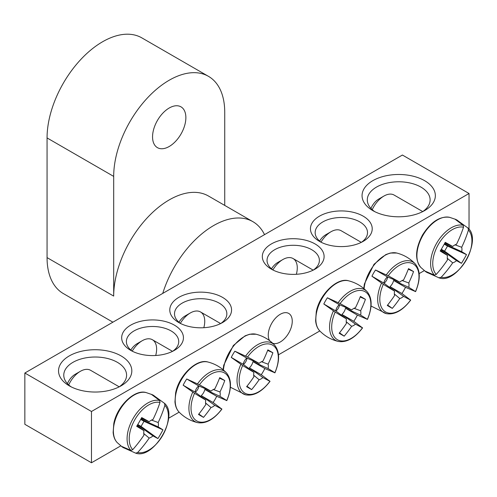 <?xml version="1.0" encoding="UTF-8"?>
<svg xmlns="http://www.w3.org/2000/svg" width="497" height="497" viewBox="0 0 497 497"><rect width="100%" height="100%" fill="white"/><g stroke="black" fill="none" stroke-linecap="round" stroke-linejoin="round"><path stroke-width="0.75" d="M132.519 351.323A26.173 15.109 180 0 1 126.381 341.601A26.173 15.109 180 0 1 142.54 327.641A26.173 15.109 180 0 1 171.061 330.915A26.173 15.109 180 0 1 178.727 341.601A26.173 15.109 180 0 1 172.589 351.323M424.314 270.616L419.151 273.592M319.807 330.946L278.494 354.802M179.15 412.156L168.545 418.281M120.783 445.852L91.479 462.775L24.85 424.308L24.85 373.017L91.479 411.485L469.038 193.501L402.408 155.033L24.85 373.017M174.391 325.144A30.882 17.83 0 0 0 130.717 325.144A30.882 17.83 0 0 0 130.717 350.36A30.882 17.83 0 0 0 174.391 350.36A30.882 17.83 0 0 0 174.391 325.144M222.513 297.361A30.882 17.83 0 0 0 178.833 297.361A30.882 17.83 0 0 0 178.833 322.578A30.882 17.83 0 0 0 222.513 322.578A30.882 17.83 0 0 0 222.513 297.361M271.374 269.157A30.882 17.83 0 0 0 315.055 269.157A30.882 17.83 0 0 0 315.055 243.934A30.882 17.83 0 0 0 271.374 243.934A30.882 17.83 0 0 0 271.374 269.157L271.374 269.157M372.793 210.598A36.641 21.154 0 0 0 424.618 210.598A36.641 21.154 0 0 0 424.618 180.678A36.641 21.154 0 0 0 372.793 180.678A36.641 21.154 0 0 0 372.793 210.598L372.793 210.598M69.269 385.84A36.641 21.154 0 0 0 121.088 385.84A36.641 21.154 0 0 0 121.088 355.92A36.641 21.154 0 0 0 69.269 355.92A36.641 21.154 0 0 0 69.269 385.84L69.269 385.84M319.496 241.374A30.882 17.83 0 0 0 363.17 241.374A30.882 17.83 0 0 0 363.17 216.152A30.882 17.83 0 0 0 319.496 216.152A30.882 17.83 0 0 0 319.496 241.374L319.496 241.374M180.641 323.541A26.173 15.109 180 0 1 174.503 313.818A26.173 15.109 180 0 1 190.655 299.859A26.173 15.109 180 0 1 219.183 303.133A26.173 15.109 180 0 1 226.849 313.818A26.173 15.109 180 0 1 220.711 323.541M321.298 242.331A26.173 15.109 180 0 1 315.16 232.608A26.173 15.109 180 0 1 341.333 217.5A26.173 15.109 180 0 1 367.507 232.608A26.173 15.109 180 0 1 361.369 242.331M269.591 340.65A16.973 9.797 -60 0 1 268.256 335.065A16.973 9.797 -60 0 1 275.667 317.987A16.973 9.797 -60 0 1 288.745 313.439A16.973 9.797 -60 0 1 289.192 332.226A16.973 9.797 -60 0 1 272.747 343.284M273.176 270.113A26.173 15.109 180 0 1 267.038 260.391A26.173 15.109 180 0 1 293.211 245.282A26.173 15.109 180 0 1 319.385 260.391A26.173 15.109 180 0 1 313.247 270.113M71.264 386.908A31.41 18.134 180 0 1 63.771 375.154A31.41 18.134 180 0 1 95.182 357.02A31.41 18.134 180 0 1 126.586 375.154A31.41 18.134 180 0 1 119.1 386.908M374.788 211.666A31.41 18.134 180 0 1 367.295 199.912A31.41 18.134 180 0 1 398.706 181.778A31.41 18.134 180 0 1 430.116 199.912A31.41 18.134 180 0 1 422.624 211.666M91.479 411.485L91.479 462.775M469.038 229.247L469.038 193.501M124.579 448.195A30.193 17.432 -60 0 1 123.02 447.462A30.193 17.432 -60 0 1 122.088 446.853A30.193 17.432 -60 0 1 121.336 446.244L130.941 450.419L132.718 449.679A27.702 15.997 -60 0 1 134.954 419.487A27.702 15.997 -60 0 1 159.984 402.452L159.736 400.551L151.318 394.314A30.193 17.432 -60 0 1 152.219 394.661A30.193 17.432 -60 0 1 154.629 396.152M135.849 453.208A29.186 16.848 120 0 1 135.718 453.171L135.849 453.208C153.908 459.563 179.137 415.865 164.6 403.402A29.186 16.848 120 0 0 164.507 403.303L164.892 405.291A27.702 15.997 -60 0 1 162.656 435.484A27.702 15.997 -60 0 1 137.626 452.512L135.718 453.171L124.921 448.313M154.902 396.382L164.6 403.402M132.718 449.679A104.625 79.837 -60 0 0 143.987 435.08A10.381 5.995 -60 0 1 143.987 430.694A104.625 5.262 -145.9 0 1 136.669 426.289A103.979 79.34 -60 0 0 141.701 417.567A104.625 5.268 25.9 0 1 149.181 421.711A10.381 5.995 -60 0 1 152.977 419.518A104.625 79.837 -60 0 0 159.984 402.452M164.892 405.291A104.625 90.361 120 0 1 158.17 422.512A10.381 5.995 -60 0 1 158.17 426.898A104.625 5.268 25.9 0 1 162.96 429.843A103.979 89.802 120 0 1 157.928 438.565A104.625 5.262 -145.9 0 1 152.977 435.888A10.381 5.995 -60 0 1 149.181 438.081A104.625 90.361 120 0 1 137.626 452.512M151.51 420.089L158.17 422.512M68.698 384.908A20.414 11.785 -60 0 1 80.371 371.309A20.414 11.785 -60 0 1 90.578 370.296L119.212 386.828M80.371 371.309L75.19 374.297A13.09 7.554 120 0 0 67.43 383.647M137.545 424.867L152.977 435.888M149.181 438.081L143.751 433.521M143.987 430.694L137.122 425.55M158.17 426.898L140.912 419.039M141.291 418.337L149.181 421.711M162.96 429.843L143.993 421.307L140.707 419.412M157.928 438.565L141.049 426.407L143.993 421.307M137.762 424.513L141.049 426.407M428.11 272.959A30.193 17.432 -60 0 1 425.612 271.617A30.193 17.432 -60 0 1 424.86 271.002L434.471 275.176L436.248 274.437A27.702 15.997 -60 0 1 438.478 244.244A27.702 15.997 -60 0 1 463.508 227.216L463.26 225.309L454.842 219.071A30.193 17.432 -60 0 1 455.749 219.419A30.193 17.432 -60 0 1 456.743 219.922A30.193 17.432 -60 0 1 458.159 220.91M458.427 221.146L468.037 228.067L468.416 230.049A27.702 15.997 -60 0 1 466.186 260.242A27.702 15.997 -60 0 1 441.156 277.276L438.814 277.829M438.801 277.823L439.373 277.966A29.186 16.848 120 0 1 439.242 277.935L428.445 273.077M467.727 227.744L468.037 228.067A29.186 16.848 120 0 1 468.131 228.16L467.72 227.732M468.416 230.049A104.625 90.361 120 0 1 461.694 247.27A10.381 5.995 -60 0 1 461.694 251.656A104.625 5.268 25.9 0 1 466.49 254.607A103.979 89.802 120 0 1 461.452 263.323A104.625 5.262 -145.9 0 1 456.507 260.645A10.381 5.995 -60 0 1 452.705 262.838A104.625 90.361 120 0 1 441.156 277.276M452.705 262.838L447.281 258.285M436.248 274.437A104.625 79.837 -60 0 0 447.517 259.844A10.381 5.995 -60 0 1 447.517 255.458A104.625 5.262 -145.9 0 1 440.193 251.047A103.979 79.34 -60 0 0 445.225 242.331A104.625 5.268 25.9 0 1 452.705 246.469A10.381 5.995 -60 0 1 456.507 244.275A104.625 79.837 -60 0 0 463.508 227.216M372.228 209.666A20.414 11.785 -60 0 1 373.694 206.839A20.414 11.785 -60 0 1 383.901 196.066A20.414 11.785 -60 0 1 394.109 195.054L422.742 211.585M383.901 196.066L378.72 199.061A13.09 7.554 120 0 0 372.172 205.963A13.09 7.554 120 0 0 370.955 208.405M444.821 243.095L452.705 246.469M455.035 244.847L461.694 247.27M461.694 251.656L444.436 243.803M447.517 255.458L440.653 250.314M441.075 249.631L456.507 260.645M466.49 254.607L447.524 246.065L444.237 244.17M461.452 263.323L444.579 251.165L447.524 246.065M441.293 249.27L444.579 251.165M323.808 303.996A30.193 17.432 -60 0 1 325.498 300.828A30.193 17.432 -60 0 1 327.393 297.784L340.103 303.592A27.702 15.997 -60 0 1 365.133 291.72A27.702 15.997 -60 0 1 367.364 319.335L357.374 315.092A30.193 17.432 -60 0 1 353.789 321.304L362.456 327.84A27.702 15.997 -60 0 1 337.426 339.706A27.702 15.997 -60 0 1 335.195 312.097L323.808 303.996L335.711 310.867A7.144 4.125 -60 0 1 339.296 304.655L351.652 309.942A10.381 5.995 -60 0 1 355.454 307.749A104.625 79.837 -60 0 0 360.4 296.429A103.979 5.231 25.9 0 1 365.438 299.337A104.625 90.361 120 0 1 360.642 310.743A10.381 5.995 -60 0 1 360.642 315.129A104.625 5.268 25.9 0 1 367.364 319.335L366.985 319.267M360.642 315.129L345.477 308.227A7.144 4.125 -60 0 1 341.893 314.433L353.789 321.304M357.374 315.092L345.477 308.227M340.103 303.592A104.625 5.268 25.9 0 1 351.652 309.942M362.207 327.542L362.456 327.84A104.625 5.262 -145.9 0 1 355.454 324.119A10.381 5.995 -60 0 1 351.652 326.312A104.625 90.361 120 0 1 344.172 336.165A103.979 5.231 -145.9 0 1 339.14 333.257A104.625 79.837 -60 0 0 346.465 323.311A10.381 5.995 -60 0 1 346.465 318.925A104.625 5.262 -145.9 0 1 335.195 312.097M341.893 314.433L355.454 324.119M272.878 269.908A20.414 11.785 -60 0 1 282.849 259.54A20.414 11.785 -60 0 1 293.056 258.527A20.414 11.785 -60 0 1 296.355 274.282M282.849 259.54L277.668 262.528A13.09 7.554 120 0 0 271.492 268.821M346.465 318.925L335.711 310.867M351.652 326.312L346.229 321.752M335.904 311.016A5.852 3.38 120 0 0 339.519 304.754M353.982 308.32L360.642 310.743M344.172 336.165L339.507 332.804M365.438 299.337L360.195 296.976M339.296 304.655L327.393 297.784M371.93 276.214A30.193 17.432 -60 0 1 373.614 273.046A30.193 17.432 -60 0 1 375.515 270.001L388.219 275.81A27.702 15.997 -60 0 1 413.249 263.938A27.702 15.997 -60 0 1 415.486 291.553L405.496 287.316A30.193 17.432 -60 0 1 401.911 293.522L410.578 300.058A27.702 15.997 -60 0 1 385.548 311.923A27.702 15.997 -60 0 1 383.311 284.315L371.93 276.214L383.827 283.085A7.144 4.125 -60 0 1 387.418 276.872L399.774 282.159A10.381 5.995 -60 0 1 403.57 279.966A104.625 79.837 -60 0 0 408.522 268.647A103.979 5.231 25.9 0 1 413.554 271.555A104.625 90.361 120 0 1 408.764 282.961A10.381 5.995 -60 0 1 408.764 287.347A104.625 5.268 25.9 0 1 415.486 291.553L415.101 291.484M408.764 287.347L393.599 280.445A7.144 4.125 -60 0 1 390.008 286.651L401.911 293.522M405.496 287.316L393.599 280.445M388.219 275.81A104.625 5.268 25.9 0 1 399.774 282.159M410.329 299.759L410.578 300.058A104.625 5.262 -145.9 0 1 403.57 296.336A10.381 5.995 -60 0 1 399.774 298.529A104.625 90.361 120 0 1 392.295 308.382A103.979 5.231 -145.9 0 1 387.262 305.475A104.625 79.837 -60 0 0 394.587 295.529A10.381 5.995 -60 0 1 394.587 291.149A104.625 5.262 -145.9 0 1 383.311 284.315M390.008 286.651L403.57 296.336M321 242.126A20.414 11.785 -60 0 1 330.971 231.757A20.414 11.785 -60 0 1 341.178 230.745L361.307 242.362M330.971 231.757L325.783 234.746A13.09 7.554 120 0 0 319.608 241.039M394.587 291.149L383.827 283.085M399.774 298.529L394.345 293.969M384.026 283.234A5.852 3.38 120 0 0 387.641 276.972M402.104 280.538L408.764 282.961M392.295 308.382L387.629 305.021M413.554 271.555L408.31 269.194M387.418 276.872L375.515 270.001M231.273 357.424A30.193 17.432 -60 0 1 232.956 354.255A30.193 17.432 -60 0 1 234.857 351.211L247.562 357.02A27.702 15.997 -60 0 1 272.592 345.148A27.702 15.997 -60 0 1 274.829 372.762L264.839 368.519A30.193 17.432 -60 0 1 261.254 374.732L269.921 381.261A27.702 15.997 -60 0 1 244.891 393.133A27.702 15.997 -60 0 1 242.654 365.519L231.273 357.424L243.17 364.295A7.144 4.125 -60 0 1 246.754 358.082L259.117 363.363A10.381 5.995 -60 0 1 262.913 361.17A104.625 79.837 -60 0 0 267.864 349.857A103.979 5.231 25.9 0 1 272.896 352.764A104.625 90.361 120 0 1 268.107 364.171A10.381 5.995 -60 0 1 268.107 368.557A104.625 5.268 25.9 0 1 274.829 372.762L274.443 372.694M268.107 368.557L252.936 361.648A7.144 4.125 -60 0 1 249.351 367.861L261.254 374.732M264.839 368.519L252.936 361.648M247.562 357.02A104.625 5.268 25.9 0 1 259.117 363.363M269.672 380.963L269.921 381.261A104.625 5.262 -145.9 0 1 262.913 377.546A10.381 5.995 -60 0 1 259.117 379.739A104.625 90.361 120 0 1 251.637 389.592A103.979 5.231 -145.9 0 1 246.605 386.685A104.625 79.837 -60 0 0 253.924 376.738A10.381 5.995 -60 0 1 253.924 372.352A104.625 5.262 -145.9 0 1 242.654 365.519M249.351 367.861L262.913 377.546M180.343 323.336A20.414 11.785 -60 0 1 190.308 312.967A20.414 11.785 -60 0 1 200.515 311.954A20.414 11.785 -60 0 1 203.82 327.709M190.308 312.967L185.126 315.955A13.09 7.554 120 0 0 178.951 322.249M253.924 372.352L243.17 364.295M259.117 379.739L253.687 375.179M243.368 364.438A5.852 3.38 120 0 0 246.984 358.175M261.447 361.748L268.107 364.171M251.637 389.592L246.972 386.231M272.896 352.764L267.653 350.404M246.754 358.082L234.857 351.211M183.151 385.206A30.193 17.432 -60 0 1 184.834 382.038A30.193 17.432 -60 0 1 186.735 378.994L199.44 384.802A27.702 15.997 -60 0 1 224.47 372.93A27.702 15.997 -60 0 1 226.707 400.545L216.717 396.302A30.193 17.432 -60 0 1 213.132 402.514L221.799 409.043A27.702 15.997 -60 0 1 196.769 420.916A27.702 15.997 -60 0 1 194.532 393.301L183.151 385.206L195.048 392.077A7.144 4.125 -60 0 1 198.638 385.865L210.995 391.145A10.381 5.995 -60 0 1 214.791 388.952A104.625 79.837 -60 0 0 219.742 377.639A103.979 5.231 25.9 0 1 224.774 380.547A104.625 90.361 120 0 1 219.985 391.953A10.381 5.995 -60 0 1 219.985 396.339A104.625 5.268 25.9 0 1 226.707 400.545L226.321 400.476M219.985 396.339L204.82 389.431A7.144 4.125 -60 0 1 201.229 395.643L213.132 402.514M216.717 396.302L204.82 389.431M199.44 384.802A104.625 5.268 25.9 0 1 210.995 391.145M221.55 408.745L221.799 409.043A104.625 5.262 -145.9 0 1 214.791 405.328A10.381 5.995 -60 0 1 210.995 407.521A104.625 90.361 120 0 1 203.515 417.374A103.979 5.231 -145.9 0 1 198.483 414.467A104.625 79.837 -60 0 0 205.808 404.521A10.381 5.995 -60 0 1 205.808 400.135A104.625 5.262 -145.9 0 1 194.532 393.301M201.229 395.643L214.791 405.328M132.221 351.118A20.414 11.785 -60 0 1 142.192 340.743A20.414 11.785 -60 0 1 152.399 339.737A20.414 11.785 -60 0 1 155.698 355.492M142.192 340.743L137.004 343.738A13.09 7.554 120 0 0 130.829 350.031M205.808 400.135L195.048 392.077M210.995 407.521L205.565 402.961M195.246 392.22A5.852 3.38 120 0 0 198.862 385.958M213.325 389.53L219.985 391.953M203.515 417.374L198.85 414.013M224.774 380.547L219.531 378.186M198.638 385.865L186.735 378.994M152.554 136.868A23.558 13.599 120 0 0 157.431 147.652A23.558 13.599 120 0 0 180.989 134.053A23.558 13.599 120 0 0 180.989 106.849A23.558 13.599 120 0 0 162.836 113.161A23.558 13.599 120 0 0 152.554 136.868M264.516 234.646A78.52 45.333 120 0 0 252.892 221.668L208.473 196.023A78.52 45.333 120 0 0 147.963 217.059A78.52 45.333 120 0 0 113.689 296.082L113.689 176.404A78.52 45.333 -60 0 1 147.963 97.381A78.52 45.333 -60 0 1 208.473 76.345A78.52 45.333 -60 0 1 224.731 112.291L224.731 205.41M112.9 322.18L63.324 293.559A78.52 45.333 -60 0 1 47.06 257.614L113.689 296.082M252.892 221.668A78.52 45.333 120 0 0 162.743 293.404M208.473 76.345L141.844 37.878A78.52 45.333 120 0 0 81.334 58.913A78.52 45.333 120 0 0 47.06 137.936L47.06 257.614M117.242 442.622A29.286 16.91 -60 0 1 119.442 410.528A29.286 16.91 -60 0 1 146.137 392.58C134.973 388.878 117.025 406.012 113.807 423.506L113.142 432.421C113.527 436.77 114.894 440.174 117.242 442.622L122.094 446.859M159.736 400.551A29.186 16.848 120 0 0 133.134 418.437A29.186 16.848 120 0 0 130.941 450.419M422.966 235.292A29.286 16.91 -60 0 1 449.661 217.344C439.969 215.934 430.918 221.83 422.506 235.025C415.287 248.91 414.709 259.695 420.773 267.38A29.286 16.91 -60 0 1 422.966 235.292M463.26 225.309A29.186 16.848 120 0 0 436.658 243.195A29.186 16.848 120 0 0 434.471 275.176M319.72 330.853A29.286 16.91 -60 0 1 321.913 298.759A29.286 16.91 -60 0 1 348.608 280.811C337.451 277.109 319.496 294.243 316.278 311.737L315.614 320.652C316.005 325.001 317.372 328.405 319.72 330.853C324.908 336.165 331.108 339.693 338.32 341.439C346.496 342.787 354.585 338.277 362.58 327.896M333.419 310.917A29.186 16.848 120 0 0 338.32 341.433M367.476 319.409C372.464 307.295 372.334 298.038 367.078 291.633A29.186 16.848 120 0 0 338.19 302.648M364.09 288.782A29.286 16.91 -60 0 1 370.035 270.977A29.286 16.91 -60 0 1 396.73 253.029L390.263 253.041L385.771 254.613L373.993 264.305L364.4 283.955L363.742 288.49M381.534 283.135A29.186 16.848 120 0 0 386.442 313.657L371.054 306.04M415.598 291.627C420.586 279.513 420.456 270.256 415.194 263.851A29.186 16.848 120 0 0 386.312 274.866M223.426 369.992A29.286 16.91 -60 0 1 229.378 352.187A29.286 16.91 -60 0 1 256.073 334.239L249.606 334.251L245.114 335.823L233.335 345.514L223.743 365.165L223.078 369.7M240.877 364.344A29.186 16.848 120 0 0 245.785 394.86L230.397 387.25M274.934 372.837C279.929 360.723 279.792 351.466 274.537 345.061A29.186 16.848 120 0 0 245.655 356.069M179.057 412.063A29.286 16.91 -60 0 1 181.256 379.969A29.286 16.91 -60 0 1 207.951 362.021C196.787 358.318 178.839 375.452 175.621 392.947L174.956 401.862C175.342 406.211 176.708 409.615 179.057 412.063C184.25 417.374 190.45 420.897 197.663 422.643C205.839 423.997 213.921 419.48 221.917 409.106M192.755 392.127A29.186 16.848 120 0 0 197.663 422.643M226.818 400.619C231.807 388.505 231.677 379.248 226.415 372.843A29.186 16.848 120 0 0 197.533 383.852M47.06 137.936L113.689 176.404M152.231 394.668L146.137 392.58M455.761 219.425L449.661 217.344M425.625 271.623L420.773 267.38M439.373 277.966C457.433 284.321 482.662 240.623 468.131 228.16M367.078 291.633C361.959 286.26 355.802 282.65 348.608 280.811M313.185 270.144L293.056 258.527M415.194 263.851C410.075 258.477 403.924 254.868 396.73 253.029M386.442 313.657C394.618 315.005 402.7 310.495 410.696 300.113M274.537 345.061C269.417 339.687 263.261 336.078 256.073 334.239M245.785 394.86C253.961 396.215 262.043 391.698 270.039 381.323M220.643 323.572L200.515 311.954M226.415 372.843C221.295 367.469 215.145 363.86 207.951 362.021M172.527 351.354L152.399 339.737"/></g></svg>
